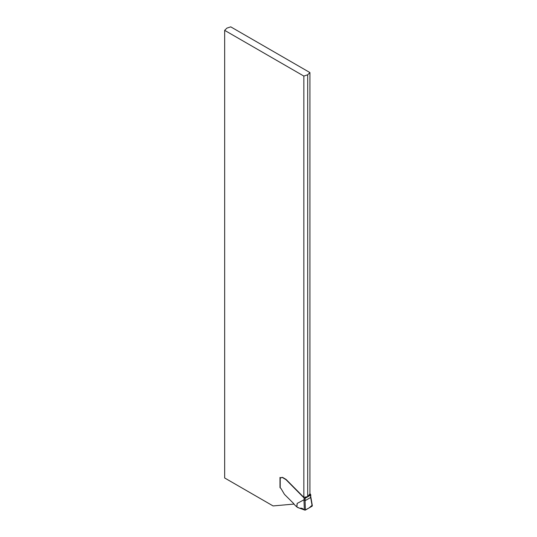 <?xml version="1.0" encoding="UTF-8"?>
<svg xmlns="http://www.w3.org/2000/svg" width="537" height="537" viewBox="0 0 537 537"><rect width="100%" height="100%" fill="white"/><g stroke="black" fill="none" stroke-linecap="round" stroke-linejoin="round"><path stroke-width="0.81" d="M309.923 72.569L307.694 74.791L307.694 496.618L303.848 497.356L303.848 76.073L224.661 30.354L226.882 28.132L230.735 26.85L309.923 72.569L309.923 493.845L307.943 496.369L310.581 494.503A1.094 0.631 60 0 1 310.164 493.865L309.923 493.362M303.707 497.598L286.248 479.917A3.652 2.108 60 0 0 285.899 479.601L282.798 477.749A2.739 1.584 60 0 0 281.428 477.615A2.739 1.584 60 0 0 281.247 477.749A1.826 1.054 -120 0 1 281.126 477.836A1.826 1.054 -120 0 1 280.213 477.749L280.213 487.824A2.927 1.685 60 0 1 281.415 489.2L284.315 494.134A3.652 2.108 -120 0 0 284.845 494.745L293.591 503.471A1.463 0.846 60 0 1 294.068 504.156A0.732 0.423 -120 0 0 294.31 504.498L296.082 506.27A0.732 0.423 -120 0 0 296.256 506.411L296.746 506.693L297.169 503.417L304.117 499.719L304.117 498.235A1.094 0.631 -120 0 1 303.707 497.598L304.09 497.376M280.213 487.824L280.025 487.616A0.732 0.423 180 0 1 279.999 487.509L279.999 477.447A0.732 0.423 180 0 1 280.005 477.406M279.999 487.334L280.213 477.749A0.732 0.423 180 0 1 279.999 477.447M310.769 494.745A0.732 0.423 180 0 1 310.581 495.148L305.15 498.282A0.732 0.423 180 0 1 304.445 498.39L304.117 498.235M310.581 495.987L310.581 497.517L305.15 500.652L304.117 499.719M310.795 494.852L310.641 497.43L312.078 505.438M305.076 500.645L305.405 510.056L304.331 509.915L303.969 499.511M305.405 510.056L312.138 506.169M304.331 509.915C302.747 508.418 301.27 507.888 299.908 508.317L296.901 507.022L297.169 503.417M303.848 497.356L286.443 479.809A3.652 2.108 60 0 0 285.556 479.118L282.992 477.635A2.739 1.584 60 0 0 281.623 477.5M294.021 504.068L273.085 505.935L224.661 477.977L224.661 30.354M281.22 477.776A1.826 1.054 60 0 1 280.408 477.635M307.694 74.791L303.848 76.073M312.004 505.391L309.064 507.942L304.976 510.15L297.619 507.492M310.581 497.517L310.581 495.148M305.15 498.282L305.15 500.652M309.782 494.087L310.164 493.865M304.445 498.39L307.265 496.765M312.339 505.767L310.755 496.503"/></g></svg>
